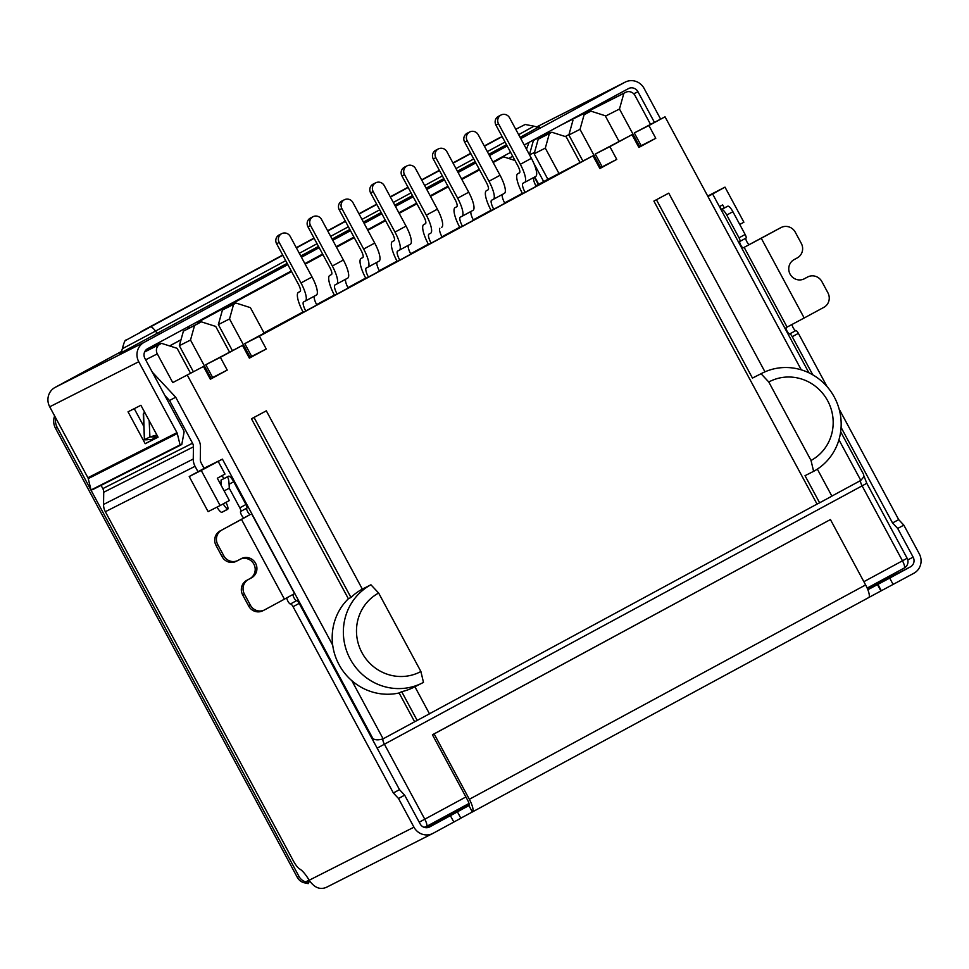 <?xml version="1.0" encoding="UTF-8"?>
<svg xmlns="http://www.w3.org/2000/svg" width="969" height="969" viewBox="0 0 969 969"><rect width="100%" height="100%" fill="white"/><g stroke="black" fill="none" stroke-linecap="round" stroke-linejoin="round"><path stroke-width="1.45" d="M263.98 332.864L303.018 311.97M316.621 304.617L334.353 295.024M347.956 287.66L365.688 278.067M379.279 270.714L397.024 261.121M410.614 253.769L428.346 244.176M441.949 236.811L459.681 227.218M473.284 219.866L491.017 210.273M504.619 202.921L522.352 193.328M204.12 468.402L189.221 476.53L208.105 511.62L220.133 505.539L201.237 470.449L189.221 476.53M201.237 470.449L222.422 459.136L372.92 738.632A12.682 3.367 -118.4 0 0 373.574 741.515M204.035 468.233L222.422 459.136M707.709 196.065L724.994 187.138L707.964 196.55L801.266 369.831M223.694 478.686L222.204 475.585M220.133 505.539L229.35 500.549L217.322 478.226L225.002 474.071L218.134 461.317M534.755 176.939L538.691 184.267M187.671 328.842A7.243 1.926 61.6 0 1 187.368 327.195M440.919 190.045L448.041 186.436M526.458 149.178L529.074 142.358M291.584 271.55L197.652 322.362L230.695 304.193L218.207 310.516M430.26 195.944L438.812 191.62L430.381 196.174M416.791 203.526L399.058 213.119M385.456 220.472L367.723 230.065M354.121 237.429L336.388 247.022M322.786 254.375L305.053 263.968M291.451 271.32L232.79 302.619M305.174 264.198L322.919 254.605M336.509 247.252L354.242 237.659M367.845 230.307L385.577 220.702M399.18 213.35L416.912 203.756M430.515 196.404L448.247 186.811M461.85 179.459L479.582 169.866M493.173 162.501L503.614 156.857L493.051 162.271M479.461 169.623L461.716 179.229M605.443 116.135L619.47 109.037L639.649 146.513L641.175 145.689L634.307 132.923L665.037 116.813L707.964 196.55M619.47 109.037L623.866 93.278L625.405 92.443A7.243 6.989 -116.8 0 1 634.986 95.495L650.441 124.202M565.206 136.508L568.973 134.594M623.866 93.278L560.724 125.243M144.635 351.917L161.544 343.353L177.109 348.319L190.445 373.077M236.036 303.055L222.422 310.044L218.352 324.591L229.52 318.946L233.577 304.387L236.036 303.055L250.402 307.645L264.149 333.166L244.794 343.632L259.389 336.243L266.257 348.997L249.36 358.142L242.492 345.376L220.375 357.343L227.243 370.097L210.346 379.242L203.478 366.488L172.761 382.598L157.305 353.891A7.243 6.989 -116.8 0 1 160.006 344.189L161.544 343.353M172.761 382.598L203.478 366.488M160.927 343.668L159.255 343.135L152.496 346.793L152.121 348.125M550.416 132.959L548.769 132.438L542.01 136.084L541.647 137.392M538.316 184.461L534.379 177.145M514.999 160.491L503.614 156.857M197.652 322.362L197.216 323.912M189.064 326.71L188.616 328.321M665.037 116.813L648.903 125.534L655.771 138.301L638.886 147.433L632.006 134.679L609.889 146.646L616.768 159.4L600.635 167.625L580.019 129.349L584.089 114.79L590.848 111.132L605.213 115.723L618.973 141.28M602.161 166.789L595.293 154.035L632.006 134.679M548.769 132.438L533.434 140.432L529.437 154.713M533.64 162.937L543.682 181.566M724.303 207.947L722.656 204.883L719.434 206.615M724.994 187.138L743.889 222.216L739.747 224.457M831.862 496.08L860.811 480.418L863.742 476.905L863.621 474.422L840.656 431.762M719.858 206.385L721.336 209.461M370.921 584.779A55.427 53.44 63.2 0 0 349.857 658.351A55.427 53.44 63.2 0 0 422.23 683.024A55.427 53.44 63.2 0 0 423.477 682.37L420.897 671.505L378.649 593.04L370.921 584.779L362.333 589.116L266.33 410.82L251.468 418.778L348.38 598.769A55.427 53.44 63.2 0 0 332.694 645.136A55.427 53.44 63.2 0 0 351.832 680.674A55.427 53.44 63.2 0 0 399.107 692.968L414.623 721.784L383.13 738.814C378.685 740.231 375.282 740.159 372.92 738.632M145.822 350.1L159.255 343.135M227.243 370.097L211.109 378.322L190.505 340.046L194.563 325.499L183.407 331.144L179.338 345.703L190.505 340.046M212.647 377.486L205.779 364.732L242.492 345.376M183.407 331.144L201.322 321.841L215.699 326.42L229.459 351.977M201.322 321.841L194.563 325.499M534.537 152.363L529.546 154.895M542.01 136.084L533.434 140.432M152.496 346.793L145.713 350.221M584.089 114.79L590.848 111.132M259.389 336.243L592.992 155.779L599.872 168.545L616.768 159.4M332.694 645.136L187.356 375.209M653.893 201.092L668.755 193.146L653.893 201.092L817.037 504.098L429.449 713.765M218.352 324.591L232.318 350.524M179.338 345.703L193.303 371.636M582.829 160.927L568.864 134.994L580.019 129.349M572.921 120.447L568.864 134.994M538.207 139.221L551.833 132.244L538.207 139.221L534.149 153.768L547.885 179.289L535.857 185.794M638.668 147.046L639.649 146.513M656.461 199.796L752.465 378.092L761.053 373.743L768.78 382.004L811.029 460.469L813.609 471.346L805.021 475.682L819.617 502.802L831.899 496.152L817.339 469.105M592.992 155.779L547.885 179.289M251.468 418.778L254.048 417.469L350.96 597.461L348.38 598.769M266.33 410.82L254.048 417.469M414.623 721.784L429.485 713.826L414.902 686.742M819.617 502.802L817.037 504.098M668.755 193.146L764.965 371.83M648.903 125.534L634.307 132.923M417.203 720.476L401.687 691.672A55.427 53.44 63.2 0 0 413.642 687.372L422.23 683.024M399.107 692.968L401.687 691.672M210.14 378.855L211.109 378.322M551.833 132.244L566.199 136.823L579.959 162.38M559.052 173.645L545.305 148.124L549.375 133.565M229.52 318.946L250.123 357.222L249.154 357.743M534.149 153.768L545.305 148.124M266.257 348.997L251.661 356.386L244.794 343.632M251.661 356.386L250.123 357.222M362.333 589.116A55.427 53.44 63.2 0 0 350.96 597.461M420.897 671.505A44.562 42.963 -116.8 0 1 361.982 652.706A44.562 42.963 -116.8 0 1 378.649 593.04M811.029 460.469A44.562 42.963 63.2 0 0 827.683 400.803A44.562 42.963 63.2 0 0 768.78 382.004M813.609 471.346A55.427 53.44 63.2 0 0 834.672 397.762A55.427 53.44 63.2 0 0 762.3 373.089L753.712 377.438A55.427 53.44 63.2 0 0 752.465 378.092M655.771 138.301L641.175 145.689M233.577 304.387L222.422 310.044M599.654 168.146L600.635 167.625M762.3 373.089A55.427 53.44 63.2 0 0 761.053 373.743M595.293 154.035L609.889 146.646M205.779 364.732L220.375 357.343M279.181 242.444A6.517 6.286 -116.8 0 1 281.761 233.626A6.517 6.286 -116.8 0 1 290.24 236.46L312.054 276.964L300.996 282.948A18.108 4.809 61.6 0 1 305.32 301.056A18.108 4.809 61.6 0 1 305.283 301.068L303.612 301.916A9.06 2.41 -118.4 0 0 303.6 301.928A9.06 2.41 -118.4 0 0 305.756 310.976L303.188 312.284A19.925 5.293 61.6 0 1 298.428 292.359L300.136 291.499A7.243 1.926 -118.4 0 0 300.148 291.487A7.243 1.926 -118.4 0 0 298.416 284.256L276.601 243.74L279.181 242.444L300.996 282.948M281.761 233.626L279.193 234.934A6.517 6.286 63.2 0 0 276.601 243.74M305.344 301.032L316.342 295.085A18.108 4.809 -118.4 0 0 316.378 295.073A18.108 4.809 -118.4 0 0 312.054 276.964M314.453 296.114A9.06 2.41 -118.4 0 0 316.815 304.993L305.756 310.976M310.516 225.486A6.517 6.286 -116.8 0 1 313.096 216.681A6.517 6.286 -116.8 0 1 321.575 219.515L343.389 260.019L332.331 266.003A18.108 4.809 61.6 0 1 336.655 284.099A18.108 4.809 61.6 0 1 336.618 284.123L334.947 284.971A9.06 2.41 -118.4 0 0 334.935 284.971A9.06 2.41 -118.4 0 0 337.091 294.031L334.511 295.327A19.925 5.293 61.6 0 1 329.763 275.414A19.925 5.293 61.6 0 1 329.799 275.402L331.471 274.554A7.243 1.926 -118.4 0 0 331.483 274.542A7.243 1.926 -118.4 0 0 329.751 267.299L307.936 226.794L310.516 225.486L332.331 266.003M313.096 216.681L310.528 217.989A6.517 6.286 63.2 0 0 307.936 226.794M347.714 278.115L336.655 284.099L347.677 278.139A18.108 4.809 -118.4 0 0 347.714 278.115A18.108 4.809 -118.4 0 0 343.389 260.019M345.788 279.157A9.06 2.41 -118.4 0 0 348.15 288.047L337.091 294.031M341.851 208.541A6.517 6.286 -116.8 0 1 344.431 199.735A6.517 6.286 -116.8 0 1 352.91 202.557L374.712 243.062L363.654 249.045A18.108 4.809 61.6 0 1 367.99 267.153A18.108 4.809 61.6 0 1 367.954 267.165L366.282 268.013A9.06 2.41 -118.4 0 0 366.258 268.025A9.06 2.41 -118.4 0 0 368.426 277.073L365.846 278.382A19.925 5.293 61.6 0 1 361.098 258.469A19.925 5.293 61.6 0 1 361.122 258.444L362.806 257.597A7.243 1.926 -118.4 0 0 362.818 257.597A7.243 1.926 -118.4 0 0 361.086 250.353L339.271 209.849L341.851 208.541L363.654 249.045M344.431 199.735L341.863 201.031A6.517 6.286 63.2 0 0 339.271 209.849M368.014 267.141L379.012 261.182A18.108 4.809 -118.4 0 0 379.049 261.17A18.108 4.809 -118.4 0 0 374.712 243.062M377.123 262.211A9.06 2.41 -118.4 0 0 379.485 271.09L368.426 277.073M373.186 191.596A6.517 6.286 -116.8 0 1 375.766 182.79A6.517 6.286 -116.8 0 1 384.245 185.612L406.047 226.116L394.989 232.1A18.108 4.809 61.6 0 1 399.313 250.208A18.108 4.809 61.6 0 1 399.289 250.22L397.617 251.068A9.06 2.41 -118.4 0 0 397.593 251.08A9.06 2.41 -118.4 0 0 399.761 260.128L397.181 261.436A19.925 5.293 61.6 0 1 392.421 241.511L394.129 240.651A7.243 1.926 -118.4 0 0 394.153 240.651A7.243 1.926 -118.4 0 0 392.421 233.408L370.606 192.892L373.186 191.596L394.989 232.1M375.766 182.79L373.186 184.086A6.517 6.286 63.2 0 0 370.606 192.892M399.313 250.208L410.371 244.224A18.108 4.809 -118.4 0 0 410.371 244.224A18.108 4.809 -118.4 0 0 406.047 226.116M408.458 245.266A9.06 2.41 -118.4 0 0 410.82 254.144L399.761 260.128M404.521 174.638A6.517 6.286 -116.8 0 1 407.101 165.832A6.517 6.286 -116.8 0 1 415.58 168.667L437.382 209.171L426.324 215.154A18.108 4.809 61.6 0 1 430.648 233.25A18.108 4.809 61.6 0 1 430.624 233.275L428.94 234.123A9.06 2.41 -118.4 0 0 428.928 234.123A9.06 2.41 -118.4 0 0 431.096 243.183L428.516 244.479A19.925 5.293 61.6 0 1 423.756 224.566A19.925 5.293 61.6 0 1 423.792 224.554L425.464 223.706A7.243 1.926 -118.4 0 0 425.476 223.694A7.243 1.926 -118.4 0 0 423.756 216.45L401.941 175.946L404.521 174.638L426.324 215.154M407.101 165.832L404.521 167.14A6.517 6.286 63.2 0 0 401.941 175.946M441.682 227.291L441.707 227.279A18.108 4.809 -118.4 0 0 441.707 227.279A18.108 4.809 -118.4 0 0 437.382 209.171M439.793 228.309A9.06 2.41 -118.4 0 0 442.155 237.199L431.096 243.183M498.514 123.802A6.517 6.286 -116.8 0 1 501.094 114.984A6.517 6.286 -116.8 0 1 509.573 117.818L531.387 158.322L520.329 164.306A18.108 4.809 61.6 0 1 524.653 182.402A18.108 4.809 61.6 0 1 524.617 182.426L522.945 183.274A9.06 2.41 -118.4 0 0 522.933 183.274A9.06 2.41 -118.4 0 0 525.089 192.334L522.521 193.63A19.925 5.293 61.6 0 1 517.761 173.717A19.925 5.293 61.6 0 1 517.797 173.705L519.469 172.857A7.243 1.926 -118.4 0 0 519.481 172.845A7.243 1.926 -118.4 0 0 517.749 165.602L495.934 125.098L498.514 123.802L520.329 164.306M501.094 114.984L498.526 116.292A6.517 6.286 63.2 0 0 495.934 125.098M535.712 176.431L524.653 182.402L535.675 176.443A18.108 4.809 -118.4 0 0 535.712 176.431A18.108 4.809 -118.4 0 0 531.387 158.322M533.786 177.46A9.06 2.41 -118.4 0 0 536.148 186.351L525.089 192.334M467.179 140.747A6.517 6.286 -116.8 0 1 469.771 131.941A6.517 6.286 -116.8 0 1 478.238 134.764L500.052 175.268L488.994 181.251A18.108 4.809 61.6 0 1 493.318 199.36A18.108 4.809 61.6 0 1 493.282 199.372L491.61 200.22A9.06 2.41 -118.4 0 0 491.598 200.232A9.06 2.41 -118.4 0 0 493.754 209.28L491.186 210.588A19.925 5.293 61.6 0 1 486.426 190.675L488.134 189.803A7.243 1.926 -118.4 0 0 488.146 189.803A7.243 1.926 -118.4 0 0 486.414 182.56L464.611 142.043L467.179 140.747L488.994 181.251M469.771 131.941L467.191 133.237A6.517 6.286 63.2 0 0 464.611 142.043M493.318 199.36L504.377 193.376A18.108 4.809 -118.4 0 0 504.377 193.376A18.108 4.809 -118.4 0 0 500.052 175.268M502.451 194.418A9.06 2.41 -118.4 0 0 504.813 203.296L493.754 209.28M435.844 157.693A6.517 6.286 -116.8 0 1 438.436 148.887A6.517 6.286 -116.8 0 1 446.903 151.709L468.717 192.225L457.659 198.197A18.108 4.809 61.6 0 1 461.983 216.305A18.108 4.809 61.6 0 1 461.959 216.317L460.275 217.165A9.06 2.41 -118.4 0 0 460.263 217.177A9.06 2.41 -118.4 0 0 462.431 226.225L459.851 227.533A19.925 5.293 61.6 0 1 455.091 207.62A19.925 5.293 61.6 0 1 455.127 207.596L456.799 206.748A7.243 1.926 -118.4 0 0 456.811 206.748A7.243 1.926 -118.4 0 0 455.079 199.505L433.276 159.001L435.844 157.693L457.659 198.197M438.436 148.887L435.856 150.195A6.517 6.286 63.2 0 0 433.276 159.001M462.019 216.293L473.017 210.346A18.108 4.809 -118.4 0 0 473.042 210.321A18.108 4.809 -118.4 0 0 468.717 192.225M471.116 211.363A9.06 2.41 -118.4 0 0 473.49 220.254L462.431 226.225M721.13 209.764L727.743 206.203L721.045 209.619M727.743 206.203A7.243 1.926 61.6 0 1 732.891 211.714L745.149 234.486A3.622 0.957 61.6 0 1 746.009 238.108L746.009 238.108A3.622 0.957 -118.4 0 0 746.881 241.765A3.622 0.957 -118.4 0 0 749.437 244.491L779.197 228.49A10.865 10.477 -116.8 0 1 779.439 228.369L781.159 227.497A10.865 10.477 -116.8 0 1 795.283 232.209L801.29 243.364A10.865 10.477 -116.8 0 1 797.233 257.924L794.156 259.583A10.865 10.477 -116.8 0 0 790.026 274.009A10.865 10.477 -116.8 0 0 804.464 278.721L803.967 278.975M792.218 324.421A3.622 0.957 -118.4 0 0 793.441 328.225A3.622 0.957 -118.4 0 0 795.815 330.599A3.622 0.957 61.6 0 1 798.383 333.36L827.066 386.619M839.093 408.966L898.687 519.626L903.835 525.137L919.29 553.844A14.487 13.966 -116.8 0 1 913.876 573.248L868.842 597.461M227.582 509.403L227.558 509.415A7.243 1.926 -118.4 0 0 227.57 509.415A7.243 1.926 -118.4 0 0 225.959 502.378M227.558 509.415L221.986 512.238A7.243 1.926 61.6 0 1 217.032 507.102M198.015 471.782L195.06 466.295A14.487 13.966 -116.8 0 1 193.267 459.027L193.437 446.842L103.719 492.252L103.55 504.449A14.487 13.966 63.2 0 0 105.342 511.717L293.413 861.005A10.865 2.883 -118.4 0 0 299.796 869.06A18.108 4.809 61.6 0 1 309.172 880.24C314.428 887.798 320.254 890.111 326.662 887.192M469.347 799.292A12.682 3.367 61.6 0 1 472.375 811.961L868.648 597.607A12.682 3.367 -118.4 0 0 868.648 597.607A12.682 3.367 -118.4 0 0 865.62 584.937L469.347 799.292L434.136 733.908L432.428 734.768L467.627 800.164A5.439 1.441 61.6 0 1 468.923 805.59L456.399 812.349L457.416 811.852L460.844 818.236L433.119 833.304A14.487 13.966 -116.8 0 1 413.957 827.187L398.501 798.48L393.353 792.969L293.062 606.703A3.622 0.957 -118.4 0 0 290.482 603.953A3.622 0.957 61.6 0 1 288.156 601.64A3.622 0.957 61.6 0 1 286.872 597.825M220.108 530.915A10.865 10.477 63.2 0 0 216.051 545.474L217.759 544.602A10.865 10.477 -116.8 0 1 221.828 530.043L244.115 517.834A3.622 0.957 61.6 0 1 241.547 515.084A3.622 0.957 61.6 0 1 240.675 511.462A3.622 0.957 61.6 0 1 240.675 511.45A3.622 0.957 -118.4 0 0 240.687 511.45A3.622 0.957 -118.4 0 0 239.815 507.829L229.278 488.255L224.13 490.859M893.139 584.464L889.699 578.081L910.436 566.865A7.243 6.989 -116.8 0 0 913.149 557.163L897.694 528.456L903.835 525.137M897.694 528.456L892.534 522.957L898.687 519.626M892.534 522.957L841.08 427.39M812.797 374.846L792.242 336.679L798.383 333.36M795.815 330.599L789.662 333.93A3.622 0.957 61.6 0 1 792.242 336.679M789.662 333.93A3.622 0.957 61.6 0 1 787.094 331.18A3.622 0.957 61.6 0 1 786.222 327.546A3.622 0.957 61.6 0 1 786.234 327.546L804.185 317.989L761.259 238.253L743.296 247.81A3.622 0.957 61.6 0 1 740.728 245.072A3.622 0.957 61.6 0 1 739.856 241.438A3.622 0.957 61.6 0 1 739.868 241.426L746.009 238.108L739.868 241.426A3.622 0.957 61.6 0 0 739.008 237.805L726.75 215.045L732.891 211.714M803.531 279.169L807.528 277.061A10.865 10.477 -116.8 0 1 821.906 281.64L827.914 292.808A10.865 10.477 -116.8 0 1 823.844 307.355L804.185 317.989M761.259 238.253L780.917 227.618A10.865 10.477 -116.8 0 1 781.159 227.497M721.59 209.534A7.243 1.926 61.6 0 1 726.75 215.045M246.829 508.131L240.687 511.45L246.829 508.131A3.622 0.957 -118.4 0 0 245.969 504.51L239.815 507.829M246.804 508.144A3.622 0.957 -118.4 0 0 247.701 511.777A3.622 0.957 -118.4 0 0 250.256 514.515L241.487 519.408L284.426 599.157L294.564 593.573L251.625 513.836M221.828 530.043L241.487 519.408M284.426 599.157L264.767 609.792A10.865 10.477 -116.8 0 1 250.39 605.201L248.682 606.073L242.662 594.905A10.865 10.477 -116.8 0 1 246.732 580.358L249.796 578.699A10.865 10.477 63.2 0 0 254.108 564.612A10.865 10.477 63.2 0 0 240.421 559.113M293.038 594.457A3.622 0.957 -118.4 0 0 294.273 598.261A3.622 0.957 -118.4 0 0 296.623 600.623L290.482 603.953M293.062 606.703L299.203 603.384A3.622 0.957 -118.4 0 0 296.623 600.623M299.203 603.384L399.494 789.65L393.353 792.969M399.494 789.65L404.654 795.161L398.501 798.48M457.416 811.852L429.691 826.92A7.243 6.989 -116.8 0 1 420.11 823.868L404.654 795.161M103.719 492.252A7.243 6.989 63.2 0 0 102.823 488.618L192.54 443.208L169.551 400.512L175.692 397.193L198.681 439.878A14.487 13.966 -116.8 0 1 200.474 447.157L200.304 459.342A7.243 6.989 -116.8 0 0 201.201 462.976L204.156 468.451M101.067 485.372L102.823 488.618M192.54 443.208A7.243 6.989 -116.8 0 1 193.437 446.842M223.221 503.856A7.243 1.926 -118.4 0 0 227.885 508.979M221.089 485.227L221.053 480.079L227.012 477.063C228.078 477.051 228.769 479.437 229.096 484.234L229.278 488.255M229.096 484.234L233.711 481.738L245.969 504.51M233.711 481.738A7.243 1.926 -118.4 0 0 228.551 476.227L221.053 480.079M152.315 372.181L175.692 397.193M169.551 400.512L164.875 395.509M868.624 597.619L472.4 811.949A12.682 3.367 61.6 0 1 472.351 811.974L460.808 818.175M889.699 578.081L877.914 584.38L881.342 590.751M805.82 277.933A10.865 10.477 -116.8 0 1 806.063 277.8L807.783 276.928M263.047 610.652A10.865 10.477 -116.8 0 1 248.682 606.073M236.424 561.221A10.865 10.477 -116.8 0 1 222.058 556.63L216.051 545.474M304.024 882.735L309.22 881.56L308.19 883.631L304.024 882.735A10.865 10.477 -116.8 0 1 297.277 877.308L55.475 428.237A14.487 13.966 -116.8 0 1 54.639 415.967M867.861 589.746L877.914 584.38M425.73 827.696L469.214 805.021M440.083 819.108A18.108 17.466 -116.8 0 1 439.938 820.319M807.528 277.061L804.464 278.721M217.759 544.602L223.778 555.77L222.058 556.63M242.662 594.905L244.382 594.033A10.865 10.477 -116.8 0 1 248.452 579.486L251.516 577.827A10.865 10.477 -116.8 0 0 255.646 563.401A10.865 10.477 -116.8 0 0 241.22 558.689L238.144 560.348A10.865 10.477 -116.8 0 1 223.778 555.77M244.382 594.033L250.39 605.201M147.276 439.769L144.442 439.829L143.279 414.078L144.793 412.503M425.548 827.671L427.717 826.509A10.865 10.477 -116.8 0 0 430.502 824.292M169.587 345.921L181.009 339.744M434.136 733.908L830.421 519.554L865.62 584.937M144.442 439.829L143.569 413.121M149.178 420.655L149.904 436.958L156.881 434.96M149.904 436.958L144.756 439.563L151.685 439.502L156.942 436.837L149.904 436.958M468.923 805.59L472.351 811.974M309.075 880.07L305.744 881.875A10.865 10.477 -116.8 0 1 298.997 876.448L297.277 877.308M180.985 339.816L169.648 345.945M121.791 351.311L55.124 387.394A14.487 13.966 63.2 0 0 49.71 406.798L138.749 361.728A14.487 13.966 -116.8 0 1 144.175 342.323L287.841 264.61M55.475 428.237L57.195 427.365A14.487 13.966 -116.8 0 1 55.621 417.784M57.195 427.365L298.997 876.448M830.421 519.554L432.428 734.768M157.681 436.45L156.942 436.837M138.749 361.728L176.952 432.658A3.622 3.488 -116.8 0 1 177.291 433.543L180.077 444.904L181.784 444.517L184.11 431.98A10.865 10.477 -116.8 0 0 183.093 429.34L144.902 358.409A7.243 6.989 63.2 0 1 147.603 348.707L291.269 270.993M304.872 263.629L322.604 254.035M336.207 246.683L353.939 237.09M367.542 229.738L385.274 220.145M398.877 212.78L416.609 203.187M430.212 195.835L447.944 186.242M461.535 178.89L479.28 169.296M492.87 161.944L510.615 152.339M524.205 144.987L628.36 88.651A7.243 6.989 -116.8 0 1 637.941 91.704L633.75 93.823M520.777 138.615L624.92 82.268A14.487 13.966 -116.8 0 1 644.082 88.385L660.604 119.066M301.444 257.257L319.176 247.664M332.767 240.3L350.512 230.707M364.102 223.355L381.847 213.761M395.437 206.409L413.169 196.816M426.772 189.452L444.505 179.859M458.107 172.506L475.84 162.913M489.442 155.561L507.175 145.968M654.366 122.215L637.941 91.704M128.029 411.813L145.193 443.705L158.08 437.189L140.905 405.284L128.029 411.813M177.291 433.543L88.24 478.613A3.622 3.488 63.2 0 0 87.9 477.729L49.71 406.798M150.885 439.538L151.346 440.374L157.983 437.019M134.255 408.652L143.848 426.457M145.193 443.705L151.346 440.374M181.784 444.517L92.745 489.587L91.038 489.987L88.24 478.613M180.077 444.904L91.038 489.987M426.517 826.436L469.008 803.458L426.505 826.448A7.243 1.926 61.6 0 1 426.493 826.448A7.243 6.989 -116.8 0 1 423.877 827.235M907.129 558.253A7.243 7.243 0 0 1 904.198 568.052L867.17 588.086L904.186 568.064A7.243 1.926 -118.4 0 0 904.198 568.052A7.243 1.926 -118.4 0 0 902.466 560.809L907.129 558.253L866.77 483.289L862.107 485.857L902.466 560.809L863.876 581.691M625.405 92.443L562.25 124.407M838.936 439.793L860.811 480.418M860.799 480.43A5.439 1.441 -118.4 0 0 862.107 485.857L377.147 748.141M465.907 796.954L424.785 819.205A7.243 1.926 61.6 0 1 426.505 826.448A7.243 7.243 0 0 1 426.336 826.533L424.519 827.453M419.202 822.196L424.785 819.205L384.427 744.253A5.439 1.441 61.6 0 1 383.118 738.826L351.832 680.674M144.599 351.989L160.006 344.189M157.305 353.891L145.641 359.79M361.122 258.444L362.987 257.439L361.098 258.469M410.347 244.236L399.349 250.184M517.797 173.705L519.663 172.7M504.34 193.388L493.354 199.335M195.06 466.295L105.342 511.717M309.172 880.24L413.957 827.187M743.296 247.81L749.437 244.491M779.197 228.49L780.917 227.618M745.149 234.486L739.008 237.805M250.256 514.515L244.115 517.834M450.415 815.704L453.855 822.087M193.267 459.027L103.55 504.449M227.86 509.064L221.986 512.238M913.149 557.163L907.771 559.888M744.156 247.374L787.094 327.11M228.551 476.227L227.012 477.063M910.436 566.865L867.412 588.643M877.478 584.598L880.918 590.969M251.516 577.827L249.796 578.699M248.452 579.486L246.732 580.358M425.439 827.659L427.717 826.509M113.821 355.611L63.058 383.07M508.628 158.456L512.71 156.251M539.103 126.806L520.099 137.356M506.496 144.708L488.764 154.301M475.161 161.653L457.429 171.247M443.826 178.611L426.094 188.204M412.491 195.556L394.758 205.149M381.168 212.502L363.423 222.095M349.833 229.447L332.088 239.052M318.498 246.405L300.765 255.998M287.163 263.35L120.047 353.334M55.124 387.394L144.175 342.323M624.92 82.268L536.317 127.121M176.952 432.658L87.9 477.729M518.645 134.667L533.992 126.188C537.928 127.29 539.672 127.484 539.2 126.757M119.962 353.394C120.435 352.026 120.519 355.417 122.348 348.719L155.488 331.107A5.439 1.441 -118.4 0 0 158.08 333.179M282.815 255.283L150.316 326.953A10.865 2.883 -118.4 0 1 155.488 331.107L285.71 260.661M299.312 253.309L317.045 243.716M330.647 236.363L348.38 226.758M361.982 219.406L379.715 209.813M393.317 202.46L411.05 192.867M424.652 185.515L442.385 175.922M455.975 168.558L473.72 158.964M487.31 151.612L505.055 142.019M500.258 137.344A10.865 2.883 61.6 0 1 500.27 137.332A10.865 2.883 61.6 0 1 500.295 137.319L484.282 145.98L500.295 137.319M533.992 126.188L525.186 124.48L515.75 129.277M150.316 326.953L140.88 331.737A10.865 2.883 61.6 0 1 140.856 331.749A10.865 2.883 61.6 0 1 140.88 331.737L282.682 255.029L126.055 340.18C125.255 339.477 124.02 342.323 122.348 348.719M296.284 247.676L314.017 238.083L296.284 247.676M327.619 230.731L345.352 221.126L327.619 230.731M358.942 213.774L376.687 204.18L358.942 213.774M390.277 196.828L408.022 187.235L390.277 196.828M421.612 179.883L439.345 170.29L421.612 179.883M452.947 162.925L470.68 153.332L452.947 162.925M502.148 136.641L484.415 146.234M470.825 153.587L453.08 163.18M439.49 170.544L421.745 180.137M408.155 187.489L390.422 197.082M376.82 204.435L359.087 214.028M345.485 221.38L327.752 230.985M314.15 238.338L296.417 247.931M712.627 193.994L808.909 372.799M863.912 475.876L866.77 483.289M625.562 92.358L562.335 124.359M305.32 301.056L316.378 295.073M367.99 267.153L379.049 261.17M517.761 173.717L519.663 172.688M461.983 216.305L473.042 210.321M326.408 887.325L432.792 833.473M264.513 609.913L262.805 610.785M236.182 561.342L237.902 560.482M151.685 439.502L149.056 439.49M536.305 127.121L625.247 82.099"/></g></svg>
